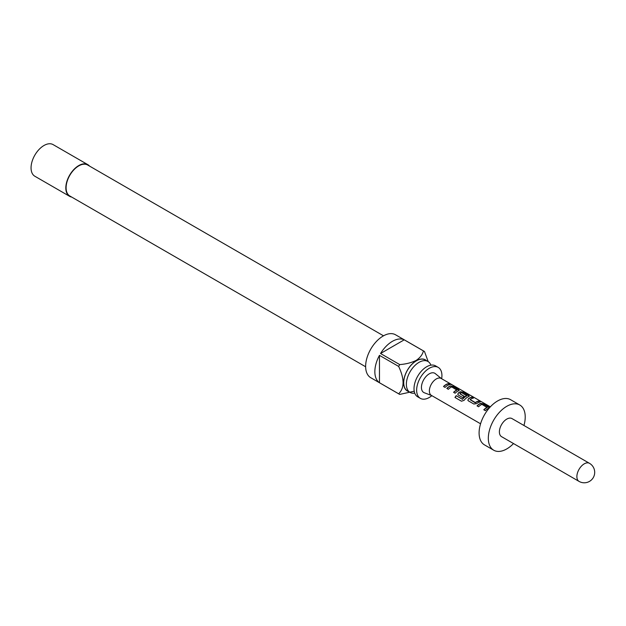 <?xml version="1.0" encoding="UTF-8"?>
<svg xmlns="http://www.w3.org/2000/svg" width="626" height="626" viewBox="0 0 626 626"><rect width="100%" height="100%" fill="white"/><g stroke="black" fill="none" stroke-linecap="round" stroke-linejoin="round"><path stroke-width="0.94" d="M450 384.051L451.557 384.442C449.836 383.503 449.319 383.37 450 384.051L449.57 383.628M452.042 384.755L451.424 384.669C449.734 383.746 449.225 383.613 449.914 384.286M420.351 398.363L417.714 396.837A17.872 10.321 -60 0 1 414.975 382.517A17.872 10.321 -60 0 1 426.65 366.766A17.872 10.321 -60 0 1 435.586 365.881L438.223 367.399A17.872 10.321 120 0 0 429.287 368.291A17.872 10.321 120 0 0 417.605 384.035A17.872 10.321 120 0 0 420.351 398.363A17.872 10.321 120 0 0 429.287 397.479A17.872 10.321 120 0 0 431.87 395.671M489.422 407.839L483.374 404.075L480.565 403.606A9.523 5.501 120 0 0 479.524 404.114A9.523 5.501 120 0 0 477.184 405.945M489.477 407.722L488.914 408.175L488.859 406.97L483.436 403.833L480.596 403.379A9.781 5.65 120 0 0 479.524 403.895A9.781 5.65 120 0 0 477.043 405.867L478.593 406.759A9.781 5.65 120 0 1 481.073 404.795A9.781 5.65 120 0 1 481.942 404.357L487.138 407.596A9.523 5.501 120 0 0 486.292 408.019A9.523 5.501 120 0 0 483.953 409.858M473.099 398.144L471.847 397.424A9.523 5.501 120 0 0 469.453 398.292A9.523 5.501 120 0 0 468.389 399.005L467.857 400.257L468.412 400.883L473.835 404.02L476.676 403.613A9.781 5.65 120 0 1 477.771 402.886A9.781 5.65 120 0 1 480.236 401.986L478.687 401.094A9.781 5.65 120 0 0 476.222 401.994A9.781 5.65 120 0 0 475.33 402.565L470.118 399.552A9.781 5.65 120 0 1 471.002 398.981A9.781 5.65 120 0 1 473.467 398.081L471.918 397.181A9.781 5.65 120 0 0 469.453 398.081A9.781 5.65 120 0 0 468.358 398.809M479.868 402.048L478.616 401.329A9.523 5.501 120 0 0 476.222 402.205A9.523 5.501 120 0 0 475.353 402.768L475.33 402.565M469.281 396.203L463.224 392.439L460.423 391.97A9.523 5.501 120 0 0 459.374 392.479A9.523 5.501 120 0 0 458.318 393.191L457.817 394.529M468.764 396.548L468.717 395.335L463.287 392.205L460.446 391.743A9.781 5.65 120 0 0 459.374 392.267A9.781 5.65 120 0 0 458.287 392.995L457.786 394.443L458.342 395.069L462.778 397.635A9.781 5.65 120 0 1 464.281 396.321L459.875 393.644A9.781 5.65 120 0 1 460.759 393.065A9.781 5.65 120 0 1 461.62 392.627L466.816 395.867A9.523 5.501 120 0 0 465.979 396.289A9.523 5.501 120 0 0 462.606 399.278L456.19 395.663A9.781 5.65 120 0 0 454.961 397.455L461.464 401.211L464.054 400.366A9.781 5.65 120 0 1 467.692 397.072A9.781 5.65 120 0 1 468.764 396.548L469.328 396.086M464.14 396.422L459.875 393.777M459.202 390.389L453.154 386.625L450.344 386.156A9.523 5.501 120 0 0 449.304 386.665A9.523 5.501 120 0 0 446.964 388.503M459.257 390.272L458.694 390.734L458.639 389.521L453.216 386.391L450.376 385.929A9.781 5.65 120 0 0 449.304 386.453A9.781 5.65 120 0 0 446.815 388.417L448.373 389.317A9.781 5.65 120 0 1 450.853 387.345A9.781 5.65 120 0 1 451.722 386.907L456.917 390.147A9.523 5.501 120 0 0 456.072 390.569A9.523 5.501 120 0 0 453.733 392.408M449.648 384.599L448.396 383.879A9.523 5.501 120 0 0 446.002 384.755A9.523 5.501 120 0 0 443.654 386.594M430.907 365.161A17.872 10.321 120 0 0 427.941 361.468A17.872 10.321 120 0 0 419.005 362.352A17.872 10.321 120 0 0 407.33 378.104A17.872 10.321 120 0 0 410.069 392.424A17.872 10.321 120 0 0 414.748 393.144M426.384 360.568A18.005 10.392 120 0 0 416.368 360.725A18.005 10.392 120 0 0 404.333 377.572A18.005 10.392 120 0 0 408.512 391.532M414.169 391.234L399.724 394.411A24.79 14.312 -60 0 1 399.177 394.122A24.79 14.312 -60 0 1 398.66 393.793C404.529 388.034 404.529 378.91 398.66 366.429A24.79 14.312 -60 0 1 399.724 364.582C405.922 364.121 411.407 362.728 416.188 360.404C420.187 357.673 422.597 354.504 423.419 350.904A24.79 14.312 -60 0 1 423.966 351.186A24.79 14.312 -60 0 1 424.491 351.515L428.184 361.617M423.966 351.186L395.554 334.785A24.79 14.312 120 0 0 383.159 336.013A24.79 14.312 120 0 0 366.969 357.853A24.79 14.312 120 0 0 370.764 377.721L399.177 394.122M398.66 393.793L379.466 382.721A24.79 14.312 -60 0 1 379.466 355.349L398.66 366.429M399.724 364.582L380.538 353.51A24.79 14.312 -60 0 1 392.385 341.342A24.79 14.312 -60 0 1 404.232 339.824L423.419 350.904M427.941 361.468L425.304 359.95A17.872 10.321 120 0 0 416.368 360.834A17.872 10.321 120 0 0 404.693 376.578A17.872 10.321 120 0 0 407.432 390.906L410.069 392.424M365.639 366.773L69.799 195.977A17.872 10.321 -60 0 1 67.06 181.65A17.872 10.321 -60 0 1 78.735 165.898A17.872 10.321 -60 0 1 87.671 165.014L383.511 335.818M89.549 166.101A18.264 10.548 120 0 0 87.867 164.677L53.1 144.606A18.264 10.548 120 0 0 43.969 145.506A18.264 10.548 120 0 0 32.036 161.602A18.264 10.548 120 0 0 34.837 176.235L69.603 196.314A18.264 10.548 120 0 0 71.677 197.057M87.867 164.677A18.264 10.548 120 0 0 78.735 165.585A18.264 10.548 120 0 0 66.802 181.673A18.264 10.548 120 0 0 69.603 196.314M501.559 436.658A10.439 6.025 -60 0 1 499.955 428.294A10.439 6.025 -60 0 1 506.77 419.099A10.439 6.025 -60 0 1 511.99 418.583L589.481 463.318A10.439 6.025 -60 0 0 584.261 463.835A10.439 6.025 -60 0 0 576.882 476.621A10.439 6.025 -60 0 0 579.042 481.394L501.559 436.658M519.823 405.022L510.597 399.701A26.089 15.063 120 0 0 497.545 400.992A26.089 15.063 120 0 0 480.502 423.982A26.089 15.063 120 0 0 484.501 444.89L493.726 450.219A26.089 15.063 -60 0 1 489.728 429.311A26.089 15.063 -60 0 1 506.77 406.313A26.089 15.063 -60 0 1 519.823 405.022A26.089 15.063 -60 0 1 523.946 425.484M513.516 443.56A26.089 15.063 -60 0 1 506.77 448.92A26.089 15.063 -60 0 1 493.726 450.219M490.346 406.837L441.181 378.456A9.781 5.65 120 0 0 436.291 378.941A9.781 5.65 120 0 0 429.898 387.557A9.781 5.65 120 0 0 431.4 395.397L480.565 423.786M488.914 408.175A9.781 5.65 120 0 0 487.842 408.7A9.781 5.65 120 0 0 485.353 410.672L483.804 409.772A9.781 5.65 120 0 1 486.292 407.808A9.781 5.65 120 0 1 487.161 407.37M466.839 395.64A9.781 5.65 120 0 0 465.979 396.078A9.781 5.65 120 0 0 462.512 399.145M458.694 390.734A9.781 5.65 120 0 0 457.622 391.25A9.781 5.65 120 0 0 455.133 393.222L453.584 392.322A9.781 5.65 120 0 1 456.072 390.358A9.781 5.65 120 0 1 456.941 389.92M447.551 385.436A9.781 5.65 120 0 0 445.063 387.408L443.513 386.508A9.781 5.65 120 0 1 446.002 384.544A9.781 5.65 120 0 1 448.466 383.644L450.016 384.536A9.781 5.65 120 0 0 447.551 385.436M431.627 395.53L424.279 392.745A11.088 6.401 -60 0 1 421.908 384.067A11.088 6.401 -60 0 1 429.287 373.824A11.088 6.401 -60 0 1 435.32 373.62L441.408 378.589M441.659 378.722A17.872 10.321 120 0 0 438.223 367.399M379.466 382.721L379.466 355.349M380.538 353.51L404.232 339.824M462.418 399.325L456.19 395.663M456.284 395.788A9.523 5.501 120 0 0 455.086 397.526M475.15 402.776L470.118 399.693M468.389 399.005L467.896 400.343M579.042 481.394A10.439 10.439 0 0 0 593.299 477.575A10.439 10.439 0 0 0 589.481 463.318"/></g></svg>
